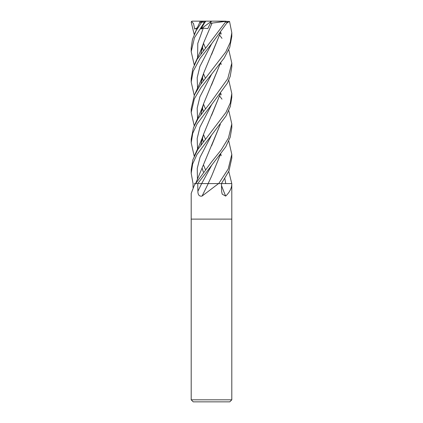 <?xml version="1.0" encoding="UTF-8"?>
<svg xmlns="http://www.w3.org/2000/svg" width="423" height="423" viewBox="0 0 423 423"><rect width="100%" height="100%" fill="white"/><g stroke="black" fill="none" stroke-linecap="round" stroke-linejoin="round"><path stroke-width="0.63" d="M194.236 183.582L195.474 183.582A338.347 326.757 8.7 0 1 195.331 183.799L194.379 185.184L191.196 193.417L191.196 219.114L231.804 219.114L231.804 399.82L191.196 399.82L193.226 401.85L229.774 401.85L231.804 399.82M231.719 183.582A338.347 256.544 -66.8 0 0 231.799 183.799C231.741 188.129 229.694 192.227 225.665 196.092L222.191 194.146L221.61 191.244L221.467 183.582L231.788 183.582L231.804 219.114L191.196 219.114L191.196 399.82M218.554 183.582L202.041 196.092A343.608 115.379 -74.2 0 0 208.227 183.582L221.467 183.582L228.98 170.94L231.804 158.065L231.804 154.369L228.209 168.978L218.702 183.582L224.988 183.582M193.01 187.378L193.041 183.582L191.196 173.266L192.671 163.918L196.986 154.458L225.993 116.024L230.318 106.464L231.804 97.248L231.804 93.552L230.286 102.974L226.004 112.37L197.731 149.578L192.84 159.846L191.196 169.57L191.196 173.266M195.569 183.582L197.758 183.582L225.75 146.829L230.218 137.195L231.804 127.656L231.804 123.96L228.457 138.03L221.076 150.059L211.5 162.03L195.675 183.582L197.753 183.582L197.879 191.244C197.906 194.918 199.296 196.536 202.041 196.092M221.499 185.528A343.608 260.531 -66.8 0 0 225.665 196.092M202.67 78.704L202.205 78.075M194.226 64.994L191.196 51.638L194.48 37.689L204.494 22.165C205.668 20.896 205.906 20.896 205.203 22.165M199.561 22.9L201.988 21.425L201.723 22.165L196.098 30.742L192.476 39.371L191.196 47.942L191.196 51.638M219.68 96.032L221.985 99.162M228.774 110.604L231.804 123.96M194.226 34.586L191.212 22.165L191.476 21.467L193.512 23.529L194.67 29.034L197.097 28.272M228.774 80.201L231.804 93.557M228.774 141.012L231.804 154.369M194.226 95.402L191.196 82.046L193.142 71.328L200.174 58.268L211.611 43.807L227.458 22.165L227.59 21.467M201.988 21.425L205.573 21.15L200.893 29.034L203.283 28.119L207.799 28.616L210.347 23.307L225.274 21.425L225.406 22.165L197.16 59.289L192.793 68.775L191.196 78.35L191.196 82.046M211.5 104.756L227.341 83.204L230.218 76.373L231.804 66.839L231.804 63.143L227.727 78.752L211.5 101.213L198.123 118.562L193.485 127.624L191.196 139.162L191.196 142.858L192.74 133.308L197.155 123.759L211.5 104.756M219.68 35.215L221.985 38.345M228.774 49.792L231.804 63.143M228.774 171.421L231.778 183.582M211.5 74.348L224.179 58.036L229.784 47.233L231.804 36.431L231.804 32.735L230.244 42.274L225.824 51.87L200.47 84.716L194.464 94.858L191.196 108.759L191.196 112.449L194.331 98.839L201.089 87.413L211.5 74.348M227.051 22.937L229.53 21.425L231.804 32.74M210.675 183.582L208.132 183.582L211.585 176.201L220.267 154.807M208.185 183.582L198.646 183.582M202.347 47.138L203.32 50.422M220.33 124.314L195.595 183.582M202.368 47.059L203.341 50.39M220.79 93.277L221.197 94.921M220.261 124.399L211.585 145.792M220.33 33.089L203.6 73.306L200.877 84.151M202.347 107.955L203.32 111.238M220.261 33.179L211.585 54.567M201.015 83.96L201.797 79.72L200.93 84.077M202.368 107.876L203.341 111.207M220.79 154.094L221.197 155.733M194.226 156.219L191.196 142.858M203.341 172.018L202.368 168.692M200.93 144.893L201.803 140.531L201.015 144.777M211.558 115.442L220.261 93.991M221.197 64.513L220.79 62.868M220.33 93.906L203.6 134.123L200.877 144.967M202.347 168.766L203.32 172.05M220.79 32.46L221.203 34.11M220.261 63.587L211.479 85.203M201.015 114.369L201.803 110.128L200.93 114.485M202.368 138.284L203.341 141.61M220.325 63.498L203.6 103.714L200.877 114.559M202.347 138.358L203.32 141.642M194.226 125.811L191.196 112.449M212.087 23.085L211.532 24.275M201.015 53.552L201.803 49.306L200.93 53.668M202.368 77.467L203.341 80.798M212.076 23.117L203.6 42.892L200.877 53.742M202.347 77.546L203.32 80.83M220.33 154.723L211.585 176.201M191.476 21.467L192.211 21.15L225.322 21.15L225.274 21.425M214.71 21.15L229.525 21.425M205.573 21.15L211.463 21.15L210.347 23.307M200.893 29.034L211.437 21.198M227.585 21.467L225.322 21.15M194.67 29.034L198.049 27.453M211.611 165.441L201.676 183.582A342.672 115.061 -74.2 0 1 197.879 191.244M201.723 22.165L204.494 22.165M225.406 22.165L227.458 22.165M211.611 135.032L200.026 157.293L197.245 168.423L197.451 179.553M211.616 43.802L199.905 66.416L197.187 77.721L197.567 89.031M211.611 104.624L199.905 127.233L197.187 138.538L197.567 149.842M211.611 74.215L199.905 96.825L197.187 108.135L197.567 119.439M224.856 178.649L225.75 183.582M203.283 28.119L197.79 43.368L197.567 58.617M195.442 183.582L194.379 185.184M200.19 21.425L194.464 34.046M205.345 47.788L203.505 43.289M203.6 73.306C202.067 78.324 198.006 87.238 194.464 94.863M205.345 108.605L203.505 104.111M205.345 169.417L203.505 164.928M203.6 134.123C202.141 138.956 197.959 148.166 194.464 155.68M205.345 139.014L203.505 134.514M203.6 103.714C202.088 108.669 198.033 117.594 194.464 125.271M205.345 78.197L203.505 73.697M203.6 42.892C202.057 47.931 198.123 56.571 194.464 64.455M191.894 21.203L192.211 21.15"/></g></svg>
